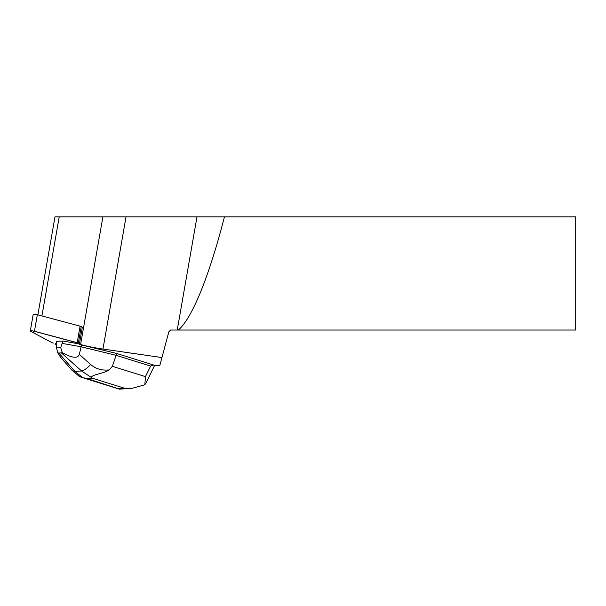<?xml version="1.0" encoding="UTF-8"?>
<svg xmlns="http://www.w3.org/2000/svg" width="606" height="606" viewBox="0 0 606 606"><rect width="100%" height="100%" fill="white"/><g stroke="black" fill="none" stroke-linecap="round" stroke-linejoin="round"><path stroke-width="0.91" d="M30.3 330.982A2.841 0.492 -170.1 0 0 30.588 331.262L52.086 342.685L34.095 333.126L33.08 330.967L78.356 343.094A2.841 0.492 -170.1 0 0 77.197 342.685L34.451 331.262A2.841 0.492 -170.1 0 0 30.3 330.982L33.186 314.438A2.841 0.492 9.9 0 1 37.337 314.726L80.083 326.142A2.841 0.492 9.9 0 1 81.242 326.558L82.348 327.142L79.363 344.2L80.189 344.64L116.428 353.404L153.507 364.986L150.606 366.092L145.448 376.644L112.375 366.312L109.231 369.925C101.914 370.69 95.703 368.872 90.605 364.471A11.453 4.257 131.9 0 1 81.568 371.001L92.582 378.258L124.268 388.158L131.457 388.522L144.834 384.78L145.448 376.644M53.245 343.102L52.086 342.685A2.841 0.492 -170.1 0 0 53.245 343.102M56.244 344.45L55.343 344.208L55.964 344.541A36.504 6.302 -170.1 0 1 56.267 344.7M37.875 314.862L54.979 216.857L196.988 216.857L177.232 330.028L170.634 330.028L168.839 331.815L159.84 365.426L154.182 365.426L153.507 364.986M161.946 357.563L102.959 349.048A36.504 6.302 -170.1 0 1 80.598 344.534L79.363 344.2M55.434 343.685L55.343 344.208M177.232 330.028L575.7 330.028L575.7 216.857L196.988 216.857M178.293 330.028A211.411 36.504 99.9 0 0 224.447 216.857M150.606 366.092L116.094 355.313L116.428 353.404M112.375 366.312L116.094 355.313L81.121 346.776L81.454 344.867M144.834 384.78L146.137 382.742M90.605 364.471L79.318 354.358C77.833 358.714 72.159 358.138 62.282 352.639L60.706 347.7L62.941 341.026L79.409 343.958M62.516 343.458L81.121 346.776L79.318 354.358M60.706 347.7L56.532 347.92L56.191 343.784L56.616 341.352L62.941 341.026M56.532 347.92L57.767 352.866L60.547 357.222L71.69 369.971A11.453 6.348 138.8 0 0 74.841 371.349L58.82 353.018L61.342 352.889L81.568 371.001L74.841 371.349L82.681 377.606L86.999 378.545L92.582 378.258M119.564 389.105L86.999 378.545M58.82 353.018L57.767 352.866M62.282 352.639L61.342 352.889M91.468 377.152C92.347 374.5 104.134 373.47 109.231 369.925M79.083 376.318L82.681 377.606M81.242 326.558L78.356 343.094M37.337 314.726L34.451 331.262M77.197 342.685L80.083 326.142M102.891 216.857L80.598 344.534M59.214 216.857L41.912 315.946M126.033 216.857L102.959 349.048M124.268 388.158L118.678 388.438M154.591 365.441L146.175 382.674M131.457 388.499L119.382 389.12M119.238 389.097L80.787 377.083M79.356 376.477L71.69 369.971"/></g></svg>
